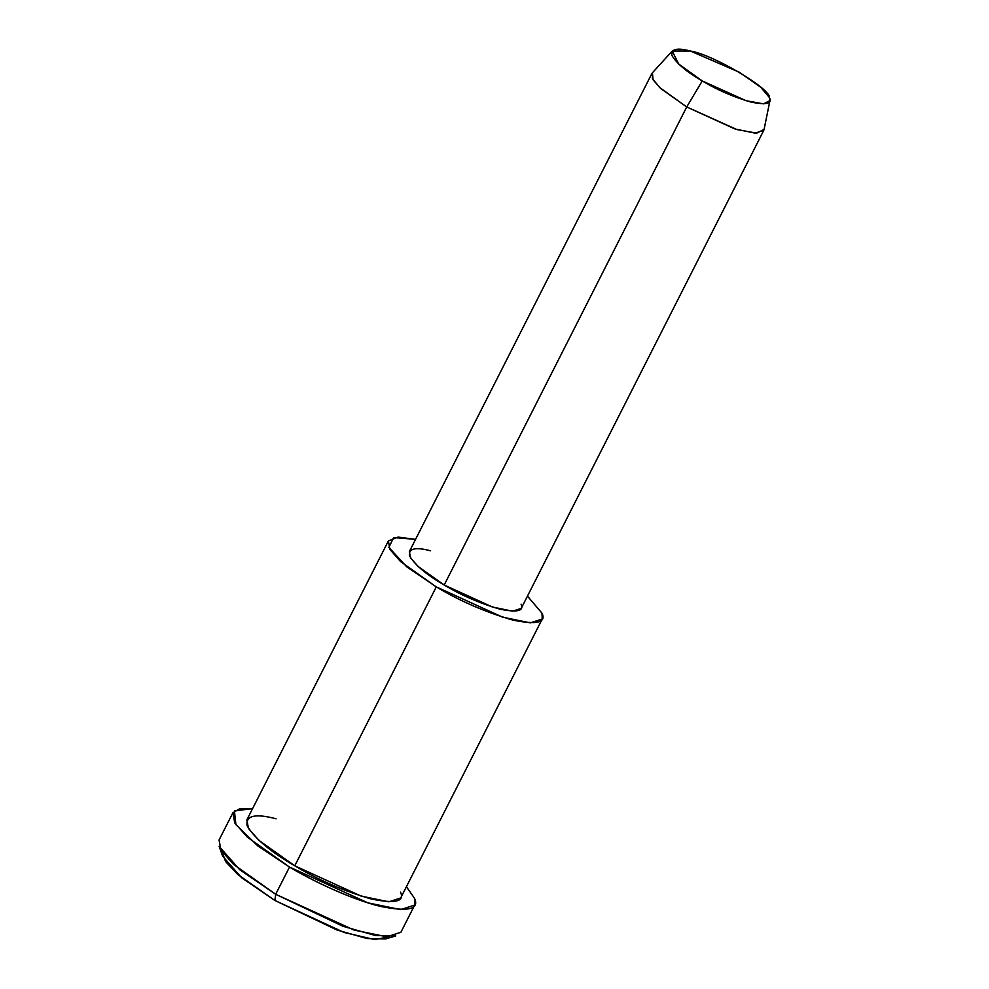 <?xml version="1.0" encoding="UTF-8"?>
<svg xmlns="http://www.w3.org/2000/svg" width="989" height="989" viewBox="0 0 989 989"><rect width="100%" height="100%" fill="white"/><g stroke="black" fill="none" stroke-linecap="round" stroke-linejoin="round"><path stroke-width="1.48" d="M232.872 812.797L239.808 808.681L252.554 808.656L234.43 810.893L235.889 824.628L257.894 845.978L289.493 867.069L247.25 837.102L234.752 822.873L232.872 812.797L219.064 840.007L220.955 850.083L233.441 864.312L275.684 894.279L274.868 900.46L337.101 930.043L367.006 938.536L385.685 938.92L395.736 935.94L375.499 935.532L343.096 926.334L275.684 894.279L239.622 869.64L219.138 846.349L222.673 856.214L241.588 877.713L274.868 900.46L275.684 894.279L354.149 930.093L386.884 936.818L400.904 932.256L414.712 905.046L400.681 909.608L367.957 902.87L289.493 867.069C313.216 881.335 351.874 899.471 380.147 906.332C408.247 912.031 419.682 909.324 414.44 898.185L406.417 886.713L414.44 898.185L414.712 905.046M672.223 51.045L652.419 72.79L652.468 78.712L659.787 87.638L686.725 106.96L702.239 80.937L678.677 64.038L672.223 51.045L690.359 51.02L739.179 72.16L760.689 87.193L769.516 97.688L769.937 100.606L763.52 103.845L746.102 100.717L702.239 80.937L686.725 106.96L736.854 129.559L756.758 133.132L764.077 129.435L769.937 100.606M702.239 80.937C717.285 89.974 733.554 97.021 751.047 102.077C766.191 105.155 772.347 103.684 769.516 97.688C770.802 88.701 712.649 54.407 690.359 51.02C677.069 47.509 670.913 48.968 671.89 55.409C676.674 63.481 686.786 71.999 702.239 80.937M651.875 73.557L409.347 551.602L410.509 557.808L418.199 566.561L444.197 585.006L686.725 106.96L444.197 585.006L492.473 607.036L512.623 611.177L521.252 608.371L763.78 130.325L755.151 133.132L735 128.99L686.725 106.96L660.726 88.516L653.037 79.763L652.419 72.778M388.368 540.958L246.867 819.893L248.449 828.423L259.019 840.465L294.771 865.808L436.273 586.885C459.922 601.089 485.488 612.166 512.982 620.115C536.767 624.937 546.435 622.637 542.009 613.217L527.458 596.132L542.009 613.217L542.232 619.015L530.364 622.872L502.672 617.185L436.273 586.885L400.533 561.529L389.963 549.488L388.368 540.958L398.06 537.089L415.565 539.364L393.696 537.583L388.862 547.374L406.664 566.759L436.273 586.885L294.771 865.808L361.158 896.108L388.85 901.807L400.718 897.95L542.232 619.015M521.092 604.155C524.306 611.004 517.272 612.673 499.977 609.162C479.986 603.389 461.393 595.329 444.197 585.006C426.531 574.782 414.972 565.053 409.52 555.818C408.395 548.462 415.429 546.793 430.623 550.799M400.496 892.14C404.934 901.56 395.254 903.859 371.468 899.038C343.987 891.101 318.409 880.025 294.771 865.808C270.492 851.752 254.593 838.388 247.089 825.691C245.544 815.579 255.224 813.279 276.104 818.793M275.684 894.279L289.493 867.069L275.684 894.279M389.505 936.818L374.522 939.55L344.147 932.491L274.868 900.46L237.558 874.301L225.566 861.543L222.117 851.9"/></g></svg>
